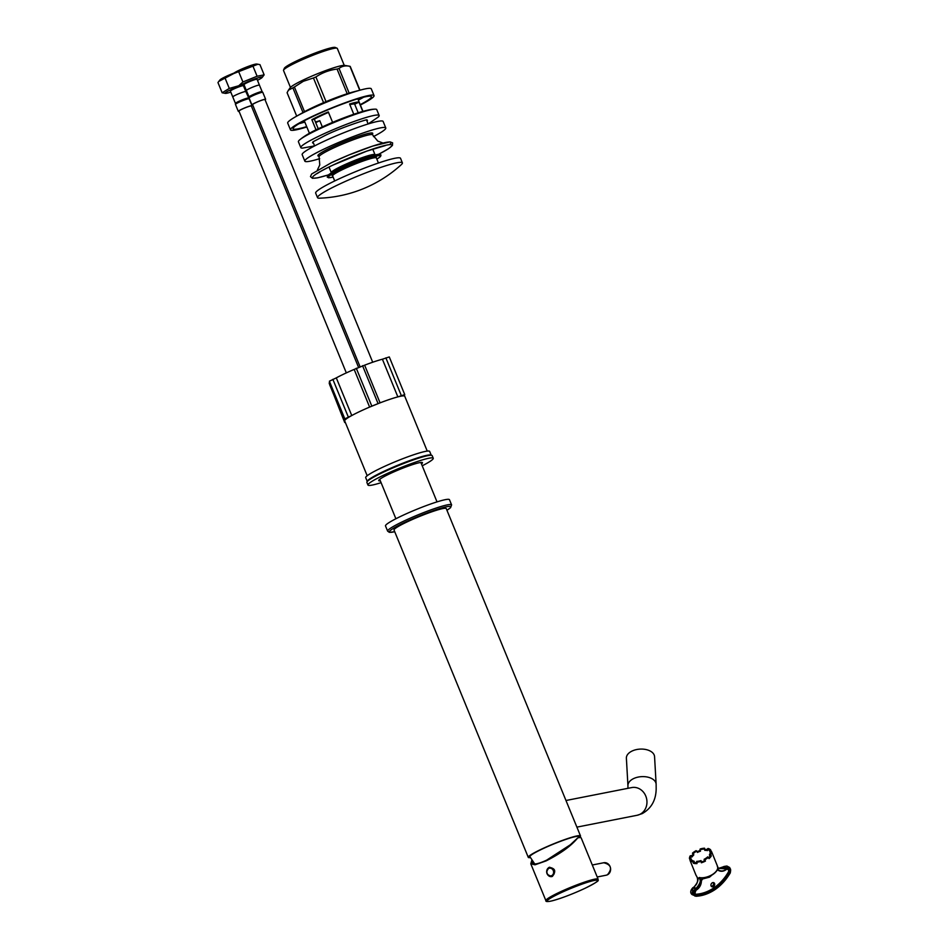<?xml version="1.0" encoding="UTF-8"?>
<svg xmlns="http://www.w3.org/2000/svg" width="949" height="949" viewBox="0 0 949 949"><rect width="100%" height="100%" fill="white"/><g stroke="black" fill="none" stroke-linecap="round" stroke-linejoin="round"><path stroke-width="1.42" d="M394.037 530.028A28.221 2.883 -22.3 0 1 407.18 521.867A28.221 2.883 157.7 0 1 446.267 508.617L580.503 835.927A28.221 2.883 157.7 0 0 541.416 849.189A28.221 2.883 -22.3 0 0 528.273 857.35L394.037 530.028M530.384 857.599A28.221 2.883 -22.3 0 1 528.273 857.35M534.726 863.958L529.922 856.698A26.465 2.705 157.7 0 1 547.514 846.615A26.465 2.705 157.7 0 1 575.663 836.567A26.465 2.705 -22.3 0 1 578.878 836.615L579.198 837.635A28.221 2.883 157.7 0 0 580.503 835.927M632.105 751.027A14.116 8.339 -3.2 0 1 646.625 749.698A14.116 8.339 -3.2 0 1 654.561 756.626L656.127 784.171A14.116 8.339 -3.2 0 0 648.179 777.231A14.116 8.339 -3.2 0 0 633.671 778.56A14.116 8.339 -3.2 0 0 627.941 785.76L626.387 758.227A14.116 8.339 -3.2 0 1 632.105 751.027M387.631 531.143L385.496 525.948A34.579 3.535 157.7 0 1 401.593 515.948A34.579 3.535 -22.3 0 1 449.47 499.708L451.605 504.904A34.579 3.535 -22.3 0 0 403.728 521.143A34.579 3.535 157.7 0 0 387.631 531.143L389.363 532.353L394.725 531.701A33.168 3.393 157.7 0 1 404.903 522.318A33.168 3.393 -22.3 0 1 441.771 507.964A33.168 3.393 -22.3 0 1 446.943 510.254L450.585 507.679L451.605 504.904M577.751 837.872A28.221 2.883 -22.3 0 1 581.179 837.896L598.119 879.201A28.221 2.883 157.7 0 0 559.032 892.463A28.221 2.883 157.7 0 0 545.889 900.625L530.799 863.827L535.022 864.8L546.078 860.909C560.812 853.448 571.369 845.773 577.751 837.872L570.337 844.776L546.624 860.162C538.012 864.112 533.208 864.99 532.211 862.819L532.259 860.707M548.795 867.528C555.177 868.062 556.387 871.004 552.425 876.366C546.458 875.749 545.248 872.807 548.795 867.528L549.696 867.232M552.425 876.366L551.547 876.651M531.855 860.102L530.788 863.804M533.979 863.044A26.536 2.717 -22.3 0 1 532.211 862.819L532.235 862.89M549.851 867.208A4.792 4.235 -101.1 0 0 549.127 867.469A4.792 4.235 78.9 0 0 546.778 870.589M551.701 876.615A4.792 4.235 78.9 0 1 547.585 874.646M548.854 868.074A4.235 3.737 -101.1 0 0 551.25 876.141L551.488 876.081A4.235 3.737 78.9 0 0 552.211 875.856A4.235 3.737 -101.1 0 0 549.732 867.801M421.475 463.978A23.642 2.42 -22.3 0 0 422.471 462.673A23.642 2.42 -22.3 0 0 389.731 473.788A23.642 2.42 157.7 0 0 378.722 480.621A23.642 2.42 157.7 0 0 380.347 480.846M367.951 485.034L366.883 482.436A35.279 3.606 157.7 0 1 383.313 472.234A35.279 3.606 -22.3 0 1 432.175 455.662L433.242 458.26A35.279 3.606 -22.3 0 0 384.381 474.832A35.279 3.606 157.7 0 0 367.951 485.034A35.279 3.606 157.7 0 0 381.095 482.673M433.242 458.26A35.279 3.606 -22.3 0 1 422.222 465.805M383.384 471.558A34.579 3.535 157.7 0 0 367.275 481.499L365.685 477.655A34.579 3.535 157.7 0 1 381.795 467.667A34.579 3.535 -22.3 0 1 429.672 451.416L431.249 455.271A34.579 3.535 -22.3 0 0 383.384 471.558M427.252 451.095L404.748 396.231A32.456 3.321 -22.3 0 0 359.801 411.486A32.456 3.321 157.7 0 0 344.689 420.87A32.491 3.321 157.7 0 1 346.492 418.746L344.831 418.877L329.386 381.213L336.302 377.868A32.491 3.321 -22.3 0 1 354.167 369.422L364.63 365.187A32.491 3.321 -22.3 0 1 382.4 359.22L389.28 356.931L404.737 394.594L403.04 395.863A32.491 3.321 157.7 0 1 404.784 396.219A32.491 3.321 157.7 0 1 404.808 396.385M344.748 421.012A32.491 3.321 157.7 0 1 344.653 420.882L329.208 383.218A32.491 3.321 -22.3 0 1 329.766 382.139M345.353 422.483L344.712 422.507L329.706 384.428M344.831 418.877L351.759 415.543A32.491 3.321 157.7 0 1 369.624 407.085L380.075 402.851A32.491 3.321 157.7 0 1 397.856 396.884L404.737 394.594M364.63 365.187L380.075 402.851M382.4 359.22L397.856 396.884M336.302 377.868L351.759 415.543M354.167 369.422L369.624 407.085M372.708 362.233L264.985 99.574A6.702 0.688 157.7 0 0 255.696 102.717A6.702 0.688 157.7 0 0 252.576 104.663L359.991 366.551M251.924 104.924L249.077 97.996A7.414 0.759 -22.3 0 1 252.529 95.849A7.414 0.759 -22.3 0 1 262.79 92.373L265.637 99.301A7.414 0.759 -22.3 0 0 255.376 102.789A7.414 0.759 157.7 0 0 251.924 104.924A7.414 0.759 157.7 0 0 252.707 104.959M249.053 97A7.058 0.724 -22.3 0 1 249.053 96.928A7.058 0.724 -22.3 0 1 252.339 94.959A7.058 0.724 -22.3 0 1 262.066 91.59A7.058 0.724 -22.3 0 1 262.114 91.65L259.445 85.149A7.058 0.724 -22.3 0 1 259.457 85.161L257.049 79.289A7.058 0.724 -22.3 0 0 247.286 82.622A7.058 0.724 157.7 0 0 243.988 84.639L246.396 90.523A7.058 0.724 157.7 0 0 246.396 90.523L249.041 96.964M259.445 85.149A7.058 0.724 -22.3 0 0 249.682 88.459A7.058 0.724 157.7 0 0 246.396 90.499M257.642 80.214A12.705 1.293 157.7 0 0 262.173 77.45A12.705 1.293 157.7 0 0 257.108 78.15A12.705 1.293 157.7 0 0 244.688 83.132A12.705 1.293 157.7 0 0 238.863 86.893M243.561 85.932A12.705 1.293 157.7 0 0 244.213 85.718M262.173 77.45L264.142 74.852L257.096 76.24L242.908 81.97L238.768 85.754L229.302 88.423L222.149 92.777L225.435 93.382A12.705 1.293 157.7 0 0 230.595 92.16M257.998 64.2L233.751 73.547L218.78 81.424L219.931 79.965A12.705 1.293 157.7 0 1 225.743 76.584A12.705 1.293 157.7 0 1 234.035 73.073A12.705 1.293 157.7 0 1 239.362 70.143A12.705 1.293 157.7 0 1 256.669 64.034L259.955 64.639L264.142 74.852M252.909 66.027L257.096 76.24M238.721 71.768L242.908 81.97M358.473 367.168L251.366 106.015A6.702 0.688 157.7 0 0 242.09 109.159A6.702 0.688 157.7 0 0 238.958 111.104L346.326 372.886M238.306 111.365L235.471 104.437A7.414 0.759 -22.3 0 1 238.923 102.29A7.414 0.759 -22.3 0 1 249.172 98.815L252.019 105.742A7.414 0.759 -22.3 0 0 241.758 109.23A7.414 0.759 157.7 0 0 238.306 111.365A7.414 0.759 157.7 0 0 239.089 111.401M235.447 103.441A7.058 0.724 -22.3 0 1 235.447 103.37A7.058 0.724 -22.3 0 1 238.721 101.401A7.058 0.724 -22.3 0 1 248.448 98.044A7.058 0.724 -22.3 0 1 248.496 98.091M232.79 96.964L230.382 91.092A7.058 0.724 157.7 0 1 233.668 89.064A7.058 0.724 -22.3 0 1 243.43 85.73L245.838 91.614A7.058 0.724 -22.3 0 0 245.838 91.59A7.058 0.724 -22.3 0 0 236.064 94.912A7.058 0.724 157.7 0 0 232.778 96.952A7.058 0.724 157.7 0 0 232.79 96.964L235.435 103.417M244.154 84.39A12.705 1.293 157.7 0 0 231.07 89.574A12.705 1.293 157.7 0 0 225.435 93.382M225.115 78.209L229.302 88.423M218.78 81.424L217.962 82.563L222.149 92.777M344.25 65.351L337.31 48.423A29.075 2.977 157.7 0 0 337.049 48.197L335.234 47.45A27.663 2.823 157.7 0 0 297.167 60.653A27.663 2.823 157.7 0 0 284.32 68.328L283.549 70.143A29.075 2.977 157.7 0 0 283.514 70.487L290.453 87.415M337.049 48.197A29.075 2.977 157.7 0 0 297.049 62.088A29.075 2.977 157.7 0 0 283.549 70.143M322.316 126.881L319.777 120.701A23.986 2.456 -22.3 0 1 315.459 121.97M318.247 128.791L314.321 119.218A23.986 2.456 -22.3 0 1 321.497 115.529A23.986 2.456 -22.3 0 1 328.508 112.385M316.029 129.883L311.865 119.704A28.933 2.954 -22.3 0 1 319.232 115.98A28.933 2.954 -22.3 0 1 328.307 111.923L332.601 122.362M311.865 119.704L314.321 119.218M353.775 114.248L349.576 103.999A28.933 2.954 -22.3 0 1 358.983 102.148L354.677 104.188L358.2 112.789M315.72 122.623L319.777 120.701M362.779 111.413L358.983 102.148M349.861 104.687A23.986 2.456 -22.3 0 1 354.677 104.188M358.354 100.108A42.337 4.33 157.7 0 0 363.574 97.213M304.819 122.065A42.337 4.33 -22.3 0 1 299.077 123.667M360.217 104.663A42.337 4.33 157.7 0 0 371.427 96.644A42.337 4.33 157.7 0 0 312.802 116.537A42.337 4.33 -22.3 0 0 293.087 128.779A42.337 4.33 -22.3 0 0 306.693 126.608M360.371 105.019A45.161 4.615 157.7 0 0 374.036 95.576A45.161 4.615 157.7 0 0 311.497 116.798A45.161 4.615 -22.3 0 0 290.477 129.847L287.701 123.097A45.161 4.615 -22.3 0 1 295.388 116.881A45.161 4.615 -22.3 0 1 308.733 110.037A45.161 4.615 157.7 0 1 361.439 89.799A45.161 4.615 157.7 0 1 371.273 88.826L374.036 95.576M306.835 126.964A45.161 4.615 -22.3 0 1 290.477 129.847M295.388 116.881L302.956 112.551A34.223 3.499 -22.3 0 1 302.992 112.528A34.223 3.499 -22.3 0 1 304.51 111.674A34.223 3.499 -22.3 0 1 313.063 107.367A34.223 3.499 -22.3 0 1 323.562 102.658A34.223 3.499 157.7 0 1 326.029 101.626A34.223 3.499 -22.3 0 1 347.192 93.737A34.223 3.499 157.7 0 1 349.161 93.121A34.223 3.499 -22.3 0 1 353.004 92.017L361.439 89.799M349.161 93.121L339.042 68.447A34.223 3.499 157.7 0 0 337.073 69.063L347.192 93.737M359.968 90.191L350.24 66.466A34.223 3.499 157.7 0 0 349.932 66.3L359.742 90.238M326.029 101.626L315.898 76.952A34.223 3.499 157.7 0 0 313.443 77.984L323.562 102.658M339.042 68.447C341.996 66.086 345.626 65.374 349.932 66.3L344.606 65.386A29.775 3.049 157.7 0 0 303.917 79.68A29.775 3.049 -22.3 0 0 290.228 87.688L288.413 90.202L292.873 87.854A34.223 3.499 -22.3 0 1 294.392 87L304.51 111.674M294.392 87L303.407 81.258L313.443 77.984M315.898 76.952C322.28 72.67 329.339 70.048 337.073 69.063M288.413 90.202L287.096 92.705L296.705 116.134M292.873 87.854L302.992 112.528M331.426 172.801A23.642 2.42 -22.3 0 1 331.284 172.659A23.642 2.42 -22.3 0 1 342.292 165.814A23.642 2.42 157.7 0 1 375.033 154.711L372.72 149.076M331.604 172.682L331.557 172.54A23.357 2.384 -22.3 0 1 342.423 165.79A23.357 2.384 157.7 0 1 374.772 154.817L374.831 154.96M331.782 172.576L334.926 170.737A24.057 2.456 -22.3 0 1 342.494 166.822A24.057 2.456 157.7 0 1 371.106 155.897L374.63 155.007A28.494 2.918 157.7 0 0 340.762 167.937A28.494 2.918 -22.3 0 0 331.782 172.576L328.224 174.996L327.215 177.036L328.627 177.795L333.123 177.119M332.708 175.375A24.057 2.456 -22.3 0 1 334.167 172.848M375.934 157.653A24.057 2.456 157.7 0 0 373.123 156.87M332.743 175.446L332.482 174.83A23.357 2.384 -22.3 0 1 336.243 171.745M375.958 157.724L375.709 157.107A23.357 2.384 157.7 0 0 370.869 157.546M334.7 180.962L332.624 175.897A23.642 2.42 -22.3 0 1 343.633 169.064A23.642 2.42 157.7 0 1 376.362 157.961L378.437 163.014M315.661 193.11A45.86 4.686 -22.3 0 1 337.014 179.847A45.86 4.686 157.7 0 1 400.525 158.305L402.388 162.848A45.86 4.686 157.7 0 0 338.876 184.403A45.86 4.686 -22.3 0 0 317.524 197.653L315.661 193.11M402.388 162.848A45.86 4.686 157.7 0 1 401.308 164.652A128.459 128.459 0 0 1 319.564 198.187A45.86 4.686 -22.3 0 1 317.524 197.653M313.467 143.133A29.633 3.025 -22.3 0 1 312.565 142.789A29.633 3.025 -22.3 0 1 312.921 141.959M312.968 141.935L314.605 145.909L302.506 148.103A42.337 4.33 -22.3 0 1 300.809 147.617A42.337 4.33 -22.3 0 1 320.525 135.375A42.337 4.33 157.7 0 1 379.149 115.481L376.753 109.633A42.337 4.33 157.7 0 0 375.057 109.147A42.337 4.33 157.7 0 0 318.129 129.527A42.337 4.33 -22.3 0 0 299.279 140.227C304.036 136.122 310.845 132.089 319.73 128.091C334.594 121.164 348.568 115.707 361.652 111.733C371.189 109.111 372.305 109.301 375.057 109.147M366.504 119.977L368.141 123.963L378.283 117.024A42.337 4.33 157.7 0 0 379.149 115.481M367.002 121.175A29.633 3.025 157.7 0 0 367.405 120.298A29.633 3.025 157.7 0 0 366.563 119.965M300.809 147.617L298.413 141.769A42.337 4.33 -22.3 0 1 299.279 140.227M318.793 156.122A29.633 3.025 -22.3 0 1 317.891 155.778A29.633 3.025 -22.3 0 1 331.687 147.214A29.633 3.025 157.7 0 1 372.732 133.287A29.633 3.025 157.7 0 1 372.328 134.165M302.162 154.64A43.749 4.472 -22.3 0 1 322.541 141.994A43.749 4.472 157.7 0 1 383.123 121.436L385.78 127.937A43.749 4.472 157.7 0 0 325.199 148.483A43.749 4.472 -22.3 0 0 304.831 161.14L302.162 154.64M319.683 158.661A43.749 4.472 -22.3 0 1 304.831 161.14M373.467 136.597A43.749 4.472 157.7 0 0 385.78 127.937M693.802 887.196L693.826 887.09C697.135 884.409 698.262 881.218 697.218 877.493L696.507 876.01M701.584 861.941A10.237 5.255 158.1 0 0 704.656 860.672L705.439 861.087A11.637 5.979 158.1 0 1 701.347 862.771L701.038 860.589A10.237 5.255 158.1 0 1 696.696 861.384L697.005 863.578A11.637 5.979 158.1 0 1 693.458 863.293L692.912 861.941L694.039 861.182A10.237 5.255 158.1 0 1 691.501 859.83L690.386 860.601A11.637 5.979 -21.9 0 0 692.912 861.941M690.006 859.865L691.358 859.616L690.813 858.276A10.237 5.255 158.1 0 1 691.572 855.571L690.231 855.82A11.637 5.979 -21.9 0 0 689.472 858.525L690.006 859.865A11.637 5.979 158.1 0 0 690.231 860.897A11.637 5.979 158.1 0 0 690.919 861.953L690.386 860.601M691.691 855.856A11.637 5.979 158.1 0 1 693.019 854.503L692.473 853.151L693.256 853.566A10.237 5.255 158.1 0 1 696.874 851.087L696.08 850.672A11.637 5.979 -21.9 0 0 692.473 853.151M697.135 851.763A11.637 5.979 158.1 0 1 700.208 850.494M704.526 848.192A11.637 5.979 -21.9 0 0 700.184 848.987L699.947 849.829A10.237 5.255 158.1 0 1 704.288 849.023L704.526 848.192L705.071 849.533A11.637 5.979 158.1 0 1 707.076 849.557M710.599 849.818A11.637 5.979 -21.9 0 0 708.073 848.465L706.946 849.236A10.237 5.255 158.1 0 1 709.484 850.577L710.599 849.818L711.145 851.158A11.637 5.979 158.1 0 1 711.833 852.214A11.637 5.979 158.1 0 1 712.058 853.246L711.513 851.894L710.172 852.143A10.237 5.255 158.1 0 1 709.413 854.847L710.754 854.598A11.637 5.979 -21.9 0 0 711.513 851.894M693.138 887.588L693.933 887.101C697.74 882.677 698.855 879.498 697.242 877.54L696.981 876.876M699.698 877.718L700.065 878.644C701.774 880.672 700.599 884.029 696.53 888.739L693.933 887.101A7.129 5.623 117.9 0 1 693.292 887.505L692.877 887.683C690.326 890.518 690.053 892.819 692.07 894.575L692.972 887.695L695.202 888.881C692.153 892.499 692.438 894.966 696.032 896.259A42.29 33.298 117.9 0 0 730.303 872.748L729.71 867.516L726.104 867.683L723.873 866.496L726.887 866.022L729.71 867.516L730.303 872.748M717.527 868.952A11.4 5.86 -21.9 0 1 710.445 875.844A11.4 5.86 -21.9 0 1 699.567 877.659L699.342 877.706A11.637 5.979 -21.9 0 1 699.105 877.635L699.555 878.762C701.169 880.672 700.042 883.851 696.163 888.288A7.129 5.623 -62.1 0 1 695.522 888.691A4.223 3.321 117.9 0 0 695.202 888.881L695.57 889.332C692.817 892.594 693.055 894.8 696.317 895.975A41.863 32.966 117.9 0 0 730.232 872.7C731.347 868.572 730.101 867.054 726.471 868.133A3.796 2.989 117.9 0 0 726.199 868.347A7.556 5.955 -62.1 0 1 725.546 868.833L717.776 868.027M695.985 894.433L696.198 894.551A40.499 31.898 117.9 0 0 729.117 871.965L729.674 872.19A40.926 32.23 -62.1 0 1 696.305 895.085L696.198 894.551A2.823 2.218 117.9 0 1 696.091 894.492A2.823 2.218 117.9 0 1 695.949 890.245L696.02 890.043A8.541 6.726 117.9 0 0 701.228 880.838A1.839 1.447 -62.1 0 1 702.818 878.691L711.62 875.227M699.342 877.706L699.259 877.493A11.637 5.979 -21.9 0 0 712.165 874.67A11.637 5.979 -21.9 0 0 717.539 866.378C720.208 871.645 706.673 879.794 699.449 877.659M708.713 857.766A10.237 5.255 158.1 0 0 709.947 856.2L711.299 855.951L710.754 854.598M711.299 855.951A11.637 5.979 158.1 0 1 709.045 858.608L707.717 856.852A10.237 5.255 158.1 0 1 704.111 859.319L704.893 859.735A11.637 5.979 -21.9 0 0 708.512 857.267M705.439 861.087L704.893 859.735M701.347 862.771L701.038 860.589M696.459 862.226A11.637 5.979 -21.9 0 0 700.801 861.431M711.145 851.158L710.03 851.929A10.237 5.255 158.1 0 1 710.196 852.143M693.458 863.293L694.573 862.522L694.039 861.182M696.673 862.748A10.237 5.255 158.1 0 1 694.573 862.522M693.019 854.503L693.802 854.919L693.256 853.566M691.572 855.571L692.118 856.911A10.237 5.255 158.1 0 1 693.802 854.919M696.874 851.087L697.42 852.439A10.237 5.255 158.1 0 1 700.481 851.17L699.947 849.829M706.946 849.236L707.491 850.589A10.237 5.255 158.1 0 0 704.834 850.375L705.071 849.533M709.947 856.2L709.413 854.847M704.656 860.672L704.111 859.319M704.834 850.375L704.288 849.023M710.03 851.929L709.484 850.577M689.472 858.525L690.813 858.276M725.558 868.833L718.5 868.371L717.788 867.505M718.417 868.288L722.96 867.196L725.178 868.371A7.129 5.623 -62.1 0 0 725.807 867.908L723.577 866.722A4.223 3.321 -62.1 0 1 723.873 866.496M722.853 867.41L722.96 867.196A7.129 5.623 117.9 0 0 723.577 866.722L718.559 868.418L717.337 866.627M726.199 868.347L725.807 867.908A4.223 3.321 117.9 0 1 726.104 867.683L726.471 868.133M692.07 894.575L696.103 896.271C710.196 895.026 721.62 887.196 730.362 872.783L730.232 872.7M692.972 887.695L692.972 887.695A4.223 3.321 -62.1 0 1 693.292 887.505L695.854 889.166A3.796 2.989 117.9 0 0 695.57 889.332M717.539 869.154A1.839 1.447 -62.1 0 1 717.907 869.403L717.408 869.604A1.412 1.115 -62.1 0 1 717.408 869.604A8.968 7.058 117.9 0 0 718.737 870.589A8.968 7.058 117.9 0 0 726.543 869.26L726.649 869.023A3.25 2.55 -62.1 0 1 729.674 872.19M717.314 869.723A8.968 7.058 117.9 0 0 718.203 870.304L718.737 870.589C721.335 871.799 723.968 871.36 726.649 869.26L728.144 869.331A2.823 2.218 117.9 0 1 729.117 871.965L728.571 871.68A40.499 31.898 -62.1 0 1 695.747 894.255M727.871 869.213A2.823 2.218 -62.1 0 1 728.571 871.68M714.573 883.519A2.254 1.779 -62.1 0 1 711.074 885.927A2.254 1.779 -62.1 0 1 714.573 883.519M713.233 882.558A2.254 1.779 -62.1 0 1 711.264 886.271M565.972 800.505L631.714 787.575A14.116 12.467 78.9 0 1 646.293 797.516A14.116 12.467 78.9 0 1 639.756 814.42A14.116 12.467 78.9 0 1 637.159 815.274L576.897 827.125M532.104 862.522A26.572 2.717 157.7 0 0 533.658 862.653M559.851 893.282A27.236 2.788 157.7 0 0 550.479 901.194A27.236 2.788 157.7 0 0 584.892 888.359A27.236 2.788 157.7 0 0 594.276 880.458A27.236 2.788 157.7 0 0 559.851 893.282M592.283 865.002L603.754 862.748A6.346 5.611 78.9 0 1 610.314 867.22A6.346 5.611 78.9 0 1 607.372 874.824A6.346 5.611 78.9 0 1 606.197 875.203L597.206 876.983M548.819 868.371A3.938 3.476 -101.1 0 0 551.677 875.666A3.938 3.476 -101.1 0 0 548.819 868.371M551.25 876.141A4.235 3.737 -101.1 0 0 549.613 867.825A4.235 3.737 -101.1 0 0 548.89 868.05C545.45 872.095 546.244 874.788 551.25 876.141M329.576 384.511L345.021 422.175M385.863 357.868L401.308 395.543M362.542 365.697L377.987 403.361M356.278 368.236L371.723 405.899M332.85 379.327L348.295 416.991M318.295 154.901L319.078 156.81A28.933 2.954 -22.3 0 1 332.541 148.447A28.933 2.954 157.7 0 1 372.613 134.865L371.83 132.943M389.398 144.675A43.049 4.401 157.7 0 0 375.887 145.078A43.049 4.401 157.7 0 0 331.391 162.718M328.342 174.889A42.93 4.389 -22.3 0 1 332.506 165.304A42.93 4.389 157.7 0 1 384.499 145.577A42.93 4.389 157.7 0 1 378.698 154.236M376.848 159.135A28.245 2.883 157.7 0 0 374.974 156.383A28.245 2.883 157.7 0 0 341.391 169.195C354.226 163.275 365.424 159.005 374.974 156.383M333.099 177.072A28.245 2.883 -22.3 0 1 332.506 173.797A28.245 2.883 -22.3 0 1 341.355 169.219M696.946 876.84L695.937 875.073A11.637 5.979 -21.9 0 0 696.412 875.88M700.065 878.644L699.555 878.762A11.637 5.979 158.1 0 1 697.242 877.54L697.218 877.493M696.53 888.739A7.556 5.955 -62.1 0 1 695.854 889.166M696.305 895.085A3.25 2.55 -62.1 0 1 696.02 890.043M717.907 869.403A8.541 6.726 117.9 0 0 726.649 869.023M723.47 866.817L726.887 866.022M696.317 895.975L694.893 896.081M696.068 890.174A8.968 7.058 117.9 0 0 701.358 880.791M701.228 880.838L701.347 880.625A1.412 1.115 -62.1 0 1 702.58 878.976L709.484 877.173L712.094 874.942M702.818 878.691L701.418 880.708C701.335 884.883 699.543 888.062 696.044 890.257M702.746 878.94L711.869 875.085M728.144 869.331A2.823 2.218 117.9 0 0 726.673 869.213M627.941 788.322L627.941 785.76M656.127 784.171L656.174 788.868C655.973 800.197 651.334 808.441 642.248 813.601L637.159 815.274M545.889 900.625C545.545 901.704 547.407 901.823 551.464 900.992C560.693 898.596 571.856 894.385 584.94 888.347C604.596 878.359 596.091 880.957 598.119 879.201M603.754 862.748C611.263 864.705 612.485 868.726 607.419 874.8L606.197 875.203M549.862 867.777L548.866 868.062M395.887 518.759L379.719 479.316M437.026 501.891L420.846 462.448M344.689 420.87L367.192 475.734M404.286 395.021L404.784 396.219M249.077 97.996L249.053 96.928M262.79 92.373L262.066 91.59M235.471 104.437L235.447 103.37M245.838 91.59L249.172 98.815M309.433 133.311L304.285 120.772M362.969 111.353L357.82 98.815M383.005 143.05L377.761 141.093L372.613 134.865M319.078 156.81L319.777 164.912L317.417 169.942M378.781 154.224L388.604 148.673L392.423 145.47L392.625 142.884L390.039 141.875L372.743 146.075L349.244 154.853L331.32 162.742L311.64 174.011L310.465 176.609L312.446 178.293L317.547 177.854L328.283 174.936M318.152 172.789L317.464 173.43C316.883 173.833 319.327 171.639 332.791 165.173L366.765 151.128L385.389 145.565M331.284 172.659L328.983 167.012M374.63 155.007L378.865 154.224L381.012 154.972L380.537 156.502L376.86 159.183M332.506 173.797L341.379 169.207M313.17 141.709L324.76 135.66C340.3 127.783 368.307 118.755 366.824 119.918L366.207 119.954M690.231 860.897L695.937 875.073M711.833 852.214L717.539 866.378M696.091 894.492C694.775 894.302 694.763 892.89 696.056 890.245"/></g></svg>
